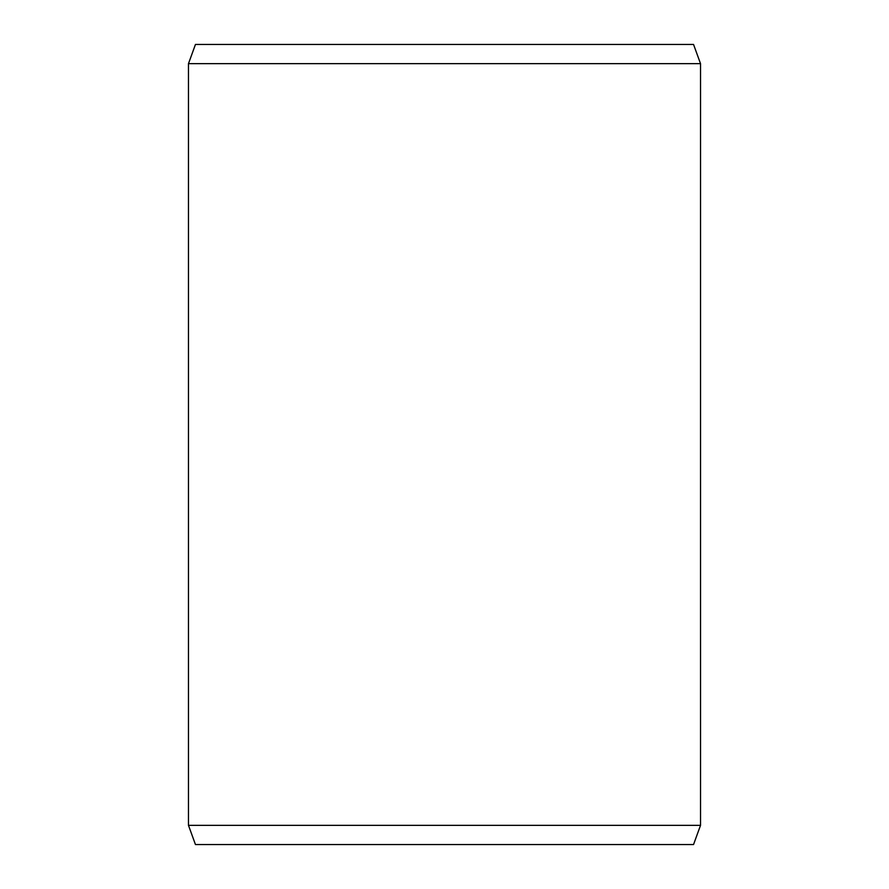<?xml version="1.0" encoding="UTF-8"?>
<svg xmlns="http://www.w3.org/2000/svg" width="889" height="889" viewBox="0 0 889 889"><rect width="100%" height="100%" fill="white"/><g stroke="black" fill="none" stroke-linecap="round" stroke-linejoin="round"><path stroke-width="1.33" d="M195.458 44.45L693.542 44.45L700.532 63.652L188.468 63.652L195.458 44.45M188.468 825.348L195.458 844.55L693.542 844.55L700.532 825.348L188.468 825.348L188.468 63.652M700.532 825.348L700.532 63.652"/></g></svg>
